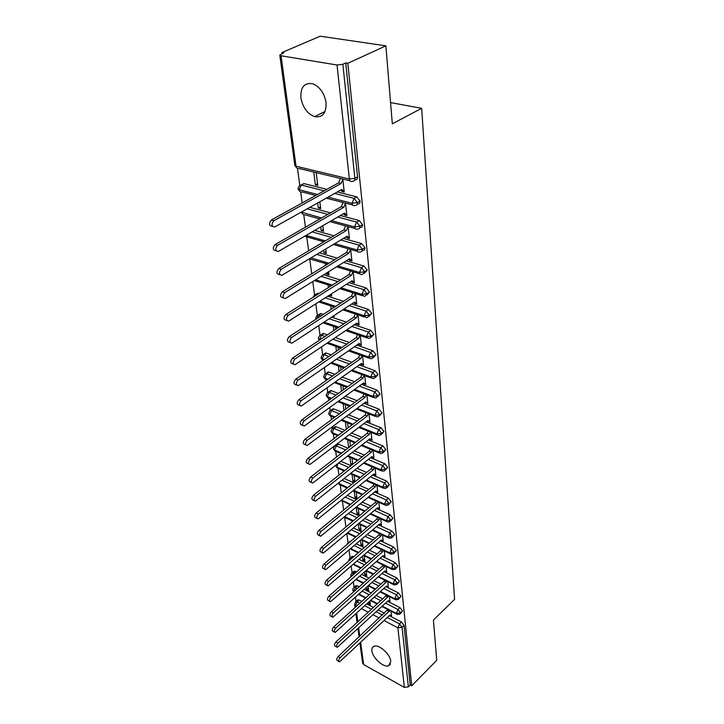 <?xml version="1.0" encoding="UTF-8"?>
<svg xmlns="http://www.w3.org/2000/svg" width="724" height="724" viewBox="0 0 724 724"><rect width="100%" height="100%" fill="white"/><g stroke="black" fill="none" stroke-linecap="round" stroke-linejoin="round"><path stroke-width="1.09" d="M326.072 102.699C326.379 113.206 322.533 117.849 314.551 116.627C307.293 113.731 302.75 107.478 300.913 97.876C300.442 87.061 304.397 82.364 312.786 83.785C319.963 86.907 324.388 93.215 326.072 102.699M390.779 661.256L388.77 665.736C383.964 668.152 372.507 658.016 371.937 650.903C371.665 648.514 372.362 646.975 374.027 646.288C378.824 643.962 390.308 654.179 390.779 661.256M281.871 52.59L283.781 52.897L279.808 55.078L281.048 55.784L337.04 64.997L342.868 64.273L345.746 62.961L347.837 63.296L385.865 45.838L320.216 36.2L281.871 52.59L282.016 53.657M297.528 168.574L299.79 185.281M300.704 192.05L302.17 202.964M303.79 214.956L305.447 227.191M306.813 237.291L308.632 250.794M309.754 259.102L311.736 273.79M312.786 281.546L314.587 294.885M315.8 303.872L317.338 315.275M318.741 325.637L320.035 335.203M321.61 346.868L322.66 354.679M324.406 367.593L325.23 373.72M326.035 379.675L326.153 380.498M327.139 387.811L327.746 392.336M328.542 398.218L328.823 400.327M329.8 407.558L330.207 410.553M330.986 416.345L331.438 419.685M332.406 426.834L332.615 428.364M333.384 434.083L333.99 438.599M335.728 451.441L336.488 457.079M338.027 468.437L338.932 475.143M340.271 485.071L341.312 492.8M342.47 501.361L343.647 510.067M344.624 517.316L345.927 526.954M346.832 533.651L348.09 543.018L348.706 543.009M349.049 550.113L350.126 558.068M351.231 566.213L352.117 572.82M353.357 581.969L354.072 587.291M355.439 597.4L355.991 601.472M385.865 45.838L392.317 123.795L421.658 108.319L390.562 102.609M421.658 108.319L454.582 599.354L433.414 620.124L436.735 660.315L411.721 685.809L410.218 684.967L404.046 625.382L402.082 627.274L408.345 686.877L410.218 684.967M408.345 686.877L404.345 687.402L363.629 664.532L362.643 663.148L359.928 643.229M347.837 63.296L411.721 685.809M390.308 615.246L391.575 615.907L391.051 611.219M369.919 601.146L370.389 604.902L368.453 603.897L370.082 602.404M368.299 602.63L368.453 603.897M357.357 600.241L359.204 600.033L361.846 601.409M366.806 603.988L373.385 607.418M378.227 609.934L384.516 613.21M389.241 615.662L401.485 622.034L404.046 625.382M345.746 62.961L357.547 176.828C357.602 178.991 356.76 179.977 355.022 179.805L354.688 179.995M301.817 184.747L303.827 183.579L326.832 189.344M337.312 191.978L356.76 196.856L360.063 201.064C360.118 203.109 359.321 204.059 357.665 203.933L357.258 204.177M272.414 226.331L272.179 226.259C268.948 225.743 268.658 223.653 271.319 220.006L273.844 220.72C271.183 224.377 271.473 226.467 274.695 226.983L341.755 189.498L344.172 191.317L341.674 190.702L341.755 191.417L344.253 192.032L342.796 179.036M313.754 172.031L315.374 184.828L317.782 185.425L316.18 172.611M309.809 207.363L330.47 212.856M340.398 215.508L359.249 220.521L362.507 224.684C362.57 226.612 361.819 227.535 360.244 227.454L359.756 227.743M276.143 250.812L275.835 250.712C272.731 250.169 272.477 248.124 275.075 244.585L277.573 245.336C274.975 248.875 275.22 250.929 278.324 251.472L344.425 213.173L346.805 214.901L344.334 214.241L344.407 214.938L346.877 215.598L345.484 203.118M317.673 202.964L318.316 208.023L320.696 208.657L319.827 201.752M314.714 230.395L333.927 235.798M343.375 238.449L361.683 243.599L364.896 247.708C364.959 249.536 364.244 250.423 362.76 250.377L362.19 250.73M279.781 274.649L279.392 274.523C276.414 273.953 276.197 271.943 278.74 268.514L281.211 269.292C278.668 272.731 278.876 274.74 281.853 275.31L347.031 236.259L349.366 237.888L346.923 237.201L347.004 237.879L349.448 238.567L348.108 226.585M320.705 226.92L321.175 230.648L323.538 231.309L322.832 225.689M319.32 252.866L337.239 258.169M346.235 260.83L364.045 266.097L367.222 270.161L364.561 273.138M283.319 297.872L282.858 297.718C279.998 297.121 279.817 295.148 282.306 291.808L284.758 292.623C282.26 295.971 282.441 297.935 285.292 298.532L349.574 258.767L351.873 260.305L349.457 259.59L349.529 260.26L351.945 260.975L350.66 249.481M323.664 250.269L323.972 252.721L326.307 253.409L325.755 249.011M322.542 241.4L322.678 242.468M323.655 274.812L340.407 280.007M349.004 282.668L366.353 288.043L369.493 292.062L366.869 295.003M286.776 320.497L286.233 320.307C283.491 319.691 283.346 317.755 285.781 314.515L288.206 315.347C285.763 318.605 285.908 320.533 288.65 321.148L352.054 280.731L354.317 282.179L351.918 281.446L351.991 282.089L354.389 282.831L353.158 271.808M326.542 273.02L326.705 274.278L329.013 274.993L328.606 271.744M325.329 263.409L325.565 265.319M316.307 294.614L317.954 293.13L319.13 293.446M327.755 296.234L343.457 301.32M351.692 303.989L368.607 309.465L371.711 313.429L369.131 316.343M290.143 342.543L289.528 342.325C286.903 341.683 286.785 339.791 289.175 336.633L291.564 337.502C289.184 340.66 289.292 342.561 291.917 343.194L354.47 302.161L356.697 303.528L354.326 302.759L354.398 303.392L356.769 304.161L355.593 293.591M329.357 295.211L331.655 296.053L331.393 293.917M330.434 286.306L330.352 285.609M328.044 284.885L328.388 287.6M319.157 314.451L320.587 313.519L323.384 314.379M331.637 317.157L346.389 322.135M354.289 324.795L370.806 330.37L373.865 334.289L371.331 337.176M293.428 364.045L292.74 363.783C290.224 363.131 290.143 361.267 292.478 358.208L294.849 359.095C292.514 362.163 292.596 364.027 295.102 364.679L356.832 323.076L359.023 324.361L356.679 323.574L356.751 324.198L359.095 324.986L357.964 314.849M333.058 316.225L334.235 316.623L334.099 315.546M333.158 308.017L332.986 306.614M330.705 305.863L331.139 309.329M321.809 334.343L323.157 333.438L327.42 334.823M335.33 337.601L349.212 342.461M356.805 345.122L372.951 350.778L375.982 354.651L373.475 357.511M296.632 385.014L295.872 384.716C293.473 384.046 293.41 382.218 295.7 379.24L298.044 380.145C295.754 383.141 295.817 384.969 298.216 385.639L359.131 343.502L361.294 344.714L358.977 343.9L359.041 344.506L361.367 345.312L360.281 335.601M335.818 329.203L335.556 327.121M333.302 326.343L333.827 330.533M324.406 353.783L325.682 352.914L331.248 354.805M338.859 357.566L351.945 362.317M359.249 364.968L375.05 370.706L378.037 374.534L375.575 377.376M299.754 405.476L298.931 405.141C296.641 404.454 296.605 402.662 298.84 399.757L301.157 400.689C298.931 403.603 298.958 405.395 301.247 406.083L361.385 363.448L363.511 364.588L361.222 363.756L361.285 364.344L363.584 365.177L362.543 355.864M338.407 349.882L338.063 347.149M335.836 346.362L336.452 351.231M326.94 372.788L328.949 372.1L334.895 374.335M342.217 377.086L354.579 381.72M361.629 384.363L377.095 390.173L380.055 393.965L377.62 396.779M302.813 425.431L301.926 425.06C299.727 424.364 299.718 422.608 301.899 419.775L304.198 420.725C302.017 423.567 302.026 425.332 304.216 426.02L363.584 382.942L365.683 384.01L363.412 383.159L363.475 383.729L365.747 384.58L364.751 375.666M340.941 370.073L340.524 366.724M338.307 365.91L339.013 371.43M329.429 391.376L331.42 390.725L338.38 393.422M345.438 396.155L357.131 400.689M363.937 403.322L379.095 409.196L382.019 412.942L379.62 415.739M365.548 402.119L367.864 403.549L366.914 395.005M343.411 389.793L342.923 385.865M340.733 385.023L341.511 391.168M331.854 409.558L333.845 408.942L341.719 412.092M348.534 414.807L359.611 419.232M366.181 421.857L381.059 427.793L383.946 431.495L381.575 434.273M367.656 420.734L369.937 422.083L369.023 413.902M345.828 409.051L345.267 404.571M343.104 403.711L343.954 410.436M334.235 427.341L336.207 426.762L344.914 430.346M351.502 433.052L362.009 437.359M368.371 439.975L382.969 445.966L385.829 449.631L383.485 452.391M369.711 438.934L371.955 440.21L371.086 432.382M348.19 427.866L347.565 422.861M345.411 421.992L346.334 429.269M336.56 444.735L338.524 444.21L347.982 448.201M354.362 450.889L364.344 455.097M370.507 457.695L384.833 463.74L387.666 467.369L385.358 470.111M371.72 456.735L373.937 457.939L373.104 450.446M350.497 446.256L349.801 440.753M348.986 447.432L350.443 445.866M347.674 439.866L348.615 447.278M340.941 461.342L350.941 465.668M357.113 468.347L366.606 472.446M372.589 475.034L386.67 481.134L389.458 484.718L387.186 487.442M373.684 474.148L375.874 475.279L375.077 468.12M352.751 464.238L352 458.256M351.891 464.917L350.787 464.446L352.597 463.016M349.891 457.351L350.787 464.446M344.271 478.555L353.783 482.772M359.774 485.424L368.815 489.433M374.616 492.003L388.453 498.139L391.222 501.696L388.969 504.402M375.611 491.18L377.765 492.248L377.005 485.397M354.959 481.822L354.145 475.387M354.697 482.03L352.923 481.252L354.706 479.813M352.063 474.464L352.923 481.252M347.475 495.397L356.525 499.506M362.344 502.139L370.95 506.049M376.598 508.61L390.209 514.791L392.942 518.303L390.725 520.99M377.494 507.85L379.62 508.854L378.896 502.311M354.181 491.225L355.004 497.705L357.068 498.637L356.253 492.148M350.552 511.886L359.176 515.886M364.824 518.511L373.041 522.321M378.525 524.873L391.919 531.081L394.625 534.565L392.435 537.235M379.367 524.149L381.439 525.117L380.743 518.864M356.262 507.624L357.041 513.814L359.086 514.764L358.308 508.565M353.511 528.04L361.738 531.932M367.231 534.538L375.077 538.258M380.417 540.792L393.603 547.036L396.281 550.484L394.109 553.136M381.222 540.086L383.213 541.036L382.553 535.072M358.335 523.977L359.041 529.597L361.068 530.556L360.326 524.638M349.538 541.796L350.787 541.244M356.362 543.851L364.217 547.652M369.566 550.24L377.059 553.86M382.263 556.376L395.241 562.657L397.892 566.068L395.757 568.711M383.032 555.697L384.96 556.629L384.317 550.937M360.407 540.385L361.005 545.054L363.005 546.032L362.299 540.375M351.547 556.837L352.154 556.322L353.746 556.702M359.104 559.344L366.616 563.046M371.828 565.616L378.987 569.154M384.064 571.652L396.852 577.96L399.476 581.336L397.358 583.96M386.607 571.444L384.797 570.992L386.661 571.897L386.055 566.476M362.443 556.439L362.923 560.213L364.914 561.191L364.235 555.806M353.52 571.589L354.09 571.1L356.543 571.906M361.765 574.53L368.941 578.132M374.018 580.684L380.878 584.132M385.829 586.621L398.426 592.947L401.024 596.295L398.933 598.902M386.734 586.06L388.336 586.865L387.756 581.689M364.434 572.159L364.806 575.064L366.769 576.051L366.127 570.91M355.457 586.06L357.312 585.825L359.24 586.802M364.326 589.408L371.195 592.92M376.154 595.454L382.724 598.811M387.548 601.282L399.974 607.635L402.544 610.947L400.481 613.545M388.553 600.811L389.974 601.526L389.422 596.603M366.389 587.553L366.643 589.617L368.597 590.621L368.027 586.078M382.308 606.142L396.336 613.382L400.562 612.83L402.544 610.947M353.484 587.779L352.678 589.988L353.973 591.508M359.068 594.142L365.946 597.689M370.905 600.25L377.476 603.644M366.643 589.617L368.29 588.141M364.806 575.064L366.462 573.589M362.923 560.213L364.606 558.738M361.005 545.054L362.706 543.597M359.041 529.597L360.769 528.14M357.041 513.814L358.787 512.366M355.004 497.705L356.769 496.257M367.711 421.196L368.163 420.852M365.611 402.671L366.091 402.318M363.475 383.729L363.973 383.367M361.285 364.344L361.81 363.973M359.041 344.506L359.602 344.117M356.751 324.198L357.339 323.8M354.398 303.392L355.022 302.985M329.366 295.311L331.402 294.016M351.991 282.089L352.651 281.663M326.705 274.278L328.768 272.993M349.529 260.26L350.226 259.826M323.972 252.721L326.062 251.463M347.004 237.879L347.746 237.436M321.175 230.648L323.302 229.408M344.407 214.938L345.212 214.476M318.316 208.023L320.461 206.811M341.755 191.417L342.615 190.928M315.374 184.828L317.555 183.634M380.489 591.49L394.752 598.73L399.014 598.169L401.024 596.295M356.407 579.272L363.593 582.92M368.67 585.499L375.539 588.983M351.529 573.308L350.715 575.535L351.24 576.566M378.625 576.539L393.132 583.77L397.449 583.2L399.476 581.336M353.647 564.105L361.158 567.842M366.38 570.44L373.548 574.014M349.529 558.539L350.099 558.095C349.665 557.942 349.194 558.837 348.706 560.801L348.733 561M376.724 561.281L391.485 568.503L395.838 567.933L397.892 566.068M350.796 548.62L358.661 552.457M364.009 555.073L371.512 558.738M374.77 545.706L389.802 552.91L394.2 552.331L396.281 550.484M347.837 532.81L356.072 536.755M361.575 539.389L369.421 543.145M372.76 529.805L388.073 536.991L392.526 536.403L394.625 534.565M344.76 516.674L353.393 520.719M359.05 523.371L367.276 527.226M370.706 513.56L386.317 520.728L390.815 520.14L392.942 518.303M341.565 500.184L350.624 504.347M356.443 507.017L365.068 510.972M368.607 496.972L384.525 504.112L389.06 503.515L391.222 501.696M338.38 483.234L347.755 487.623M353.746 490.311L362.796 494.365M366.444 480.021L382.688 487.125L387.277 486.537L389.458 484.718M335.755 465.378L336.841 467.061L344.778 470.528M350.959 473.243L360.462 477.397M364.226 462.69L380.806 469.776L385.449 469.17L387.666 467.369M334.379 446.319L335.266 445.731C334.714 445.396 334.108 446.409 333.438 448.762L334.524 450.02L341.683 453.07M348.063 455.794L358.054 460.057M361.946 444.979L378.887 452.029L383.584 451.423L385.829 449.631M332.035 428.898L332.968 428.282C332.416 427.893 331.782 428.925 331.067 431.368L332.162 432.608L338.461 435.224M345.058 437.966L355.575 442.337M359.593 426.879L376.923 433.884L381.675 433.269L383.946 431.495M329.628 411.087L330.624 410.454C330.198 409.929 329.547 410.979 328.651 413.594L329.755 414.816L335.103 416.979M341.927 419.73L353.013 424.219M357.185 408.354L374.923 415.323L379.72 414.707L382.019 412.942M327.176 392.879L328.234 392.227C327.8 391.675 327.112 392.743 326.171 395.431L327.284 396.625L331.601 398.318M338.669 401.096L350.371 405.684M354.697 389.412L372.869 396.327L377.729 395.702L380.055 393.965M324.669 374.272L325.791 373.593C325.302 374.733 325.574 371.548 323.646 376.851L324.759 378.028L327.945 379.24M335.266 382.028L347.647 386.734M352.126 370.036L370.76 376.887L375.684 376.263L378.037 374.534M322.108 355.231L323.293 354.543C323.194 355.276 322.542 353.041 321.058 357.855L324.099 359.719M331.719 362.516L344.814 367.339M349.484 350.199L368.616 356.995L373.584 356.353L375.982 354.651M319.483 335.764L320.75 335.049C320.669 335.782 319.99 333.483 318.406 338.425L320.071 339.737M327.99 342.561L341.882 347.493M346.751 329.882L366.407 336.615L371.439 335.972L373.865 334.289M324.081 322.126L338.841 327.176M316.804 315.836L318.135 315.103C317.954 315.899 317.193 313.573 315.7 318.542L316.008 319.175M343.918 309.085L364.154 315.745L369.249 315.094L371.711 313.429M319.963 301.211L335.683 306.379M340.995 287.79L361.837 294.36L366.996 293.7L369.493 292.062M315.619 279.79L332.388 285.075M337.954 265.961L359.466 272.441L364.688 271.772L367.222 270.161M311.012 257.853L328.94 263.246M334.796 243.59L357.041 249.97L362.326 249.291L364.896 247.708M306.107 235.381L325.338 240.884M331.502 220.666L354.543 226.92L359.9 226.241L362.507 224.684M301.274 212.132L321.556 217.969M328.062 197.154L351.991 203.281L357.412 202.593L360.063 201.064M299.32 185.815L301.157 185.009C299.474 185.163 298.433 186.439 298.026 188.846L299.22 189.769L317.565 194.466M338.932 661.555L337.511 660.74C336.334 660.035 336.551 658.632 338.153 656.55L340.171 657.691C338.561 659.781 338.343 661.175 339.52 661.89L389.784 615.147L391.53 615.481M338.153 656.55L387.793 609.536M340.171 657.691L389.793 610.567M389.376 611.572L387.376 610.531M336.705 646.985L335.303 646.197C334.072 645.482 334.28 644.061 335.918 641.935L337.954 643.066C336.307 645.193 336.099 646.613 337.33 647.328L388.154 600.721L389.919 601.092M335.918 641.935L385.729 596.051L386.182 594.956M337.954 643.066L387.747 597.074L388.2 595.979M387.747 597.074L385.729 596.051M334.425 632.097L333.049 631.337C331.764 630.622 331.954 629.174 333.637 627.011L335.683 628.133C334.008 630.305 333.809 631.744 335.094 632.468L386.498 586.006L388.281 586.422M333.637 627.011L384.037 581.263L384.525 580.087M335.683 628.133L386.073 582.277L386.562 581.101M386.073 582.277L384.037 581.263M332.099 616.902L330.741 616.169C329.402 615.445 329.592 613.979 331.302 611.771L333.375 612.884C331.655 615.092 331.474 616.558 332.814 617.282L384.797 570.992M331.302 611.771L382.317 566.177L382.851 564.901M333.375 612.884L384.372 567.191L384.906 565.906M384.372 567.191L382.317 566.177M329.728 601.373L328.397 600.667C326.995 599.943 327.167 598.449 328.913 596.205L331.004 597.309C329.257 599.562 329.085 601.047 330.479 601.78L383.068 555.661L384.906 556.159M328.913 596.205L380.562 550.783L381.132 549.407M331.004 597.309L382.634 551.779L383.204 550.403M382.634 551.779L380.562 550.783M327.293 585.508L325.999 584.829C324.533 584.096 324.696 582.585 326.479 580.295L328.587 581.381C326.805 583.689 326.642 585.2 328.099 585.924L381.304 540.014L383.159 540.557M326.479 580.295L378.77 535.063L379.385 533.579M328.587 581.381L380.86 536.05L381.476 534.565M380.86 536.05L378.77 535.063M324.814 569.29L323.547 568.648C322.017 567.915 322.162 566.376 323.99 564.032L326.117 565.109C324.298 567.462 324.144 569.001 325.673 569.734L379.503 524.031L381.385 524.629M323.99 564.032L376.933 519.018L377.593 517.425M326.117 565.109L379.05 519.986L379.711 518.393M379.05 519.986L376.933 519.018M322.28 552.711L321.049 552.095C319.447 551.362 319.583 549.806 321.447 547.407L323.592 548.475C321.728 550.874 321.592 552.439 323.194 553.172L377.666 507.714L379.566 508.366M321.447 547.407L375.059 502.619L375.774 500.918M323.592 548.475L377.195 503.578L377.91 501.868M377.195 503.578L375.059 502.619M319.682 535.76L318.497 535.181C316.822 534.448 316.931 532.855 318.841 530.411L321.013 531.461C319.103 533.914 318.985 535.507 320.66 536.24L375.783 491.044L377.711 491.741M318.841 530.411L373.15 485.867L373.91 484.048M321.013 531.461L375.303 486.818L376.064 484.99M375.303 486.818L373.15 485.867M317.031 518.42L315.881 517.868C314.135 517.144 314.234 515.524 316.18 513.017L318.37 514.067C316.415 516.574 316.316 518.194 318.071 518.918L373.856 474.003L375.819 474.763M316.18 513.017L371.195 468.754L372.009 466.808M318.37 514.067L373.376 469.686L374.181 467.74M373.376 469.686L371.195 468.754M314.316 500.682L313.211 500.166C311.383 499.442 311.465 497.795 313.456 495.234L315.664 496.257C313.673 498.827 313.592 500.474 315.42 501.198L371.892 456.6L373.883 457.405M313.456 495.234L369.204 451.269L370.073 449.188M315.664 496.257L371.394 452.183L372.263 450.102M371.394 452.183L369.204 451.269M311.537 482.528L310.487 482.048C308.569 481.324 308.632 479.65 310.668 477.026L312.904 478.039C310.858 480.673 310.795 482.347 312.714 483.062L369.883 438.798L371.901 439.667L369.846 438.825M310.668 477.026L367.159 433.386L368.082 431.169M312.904 478.039L369.376 434.282L370.299 432.065M369.376 434.282L367.159 433.386M308.696 463.948L307.7 463.505C305.691 462.79 305.727 461.088 307.818 458.392L310.071 459.387C307.981 462.084 307.944 463.785 309.944 464.5L367.828 420.599L369.873 421.531L367.729 420.68M307.818 458.392L365.077 415.096L366.054 412.743M310.071 459.387L367.312 415.983L368.299 413.621M367.312 415.983L365.077 415.096M305.79 444.916L304.84 444.509C302.741 443.803 302.759 442.074 304.894 439.314L307.175 440.292C305.039 443.052 305.021 444.789 307.112 445.495L365.729 401.983L367.801 402.978L365.557 402.11M304.894 439.314L362.941 396.399L363.982 393.892M307.175 440.292L365.204 397.259L366.244 394.752M365.204 397.259L362.941 396.399M301.899 419.775L360.751 377.258L361.864 374.598M304.198 420.725L363.041 378.109L364.154 375.439M363.041 378.109L360.751 377.258M298.84 399.757L358.525 357.683L359.701 354.86M301.157 400.689L360.824 358.507L362.009 355.674M360.824 358.507L358.525 357.683M295.7 379.24L356.235 337.637L357.484 334.642M298.044 380.145L358.561 338.443L359.819 335.438M358.561 338.443L356.235 337.637M292.478 358.208L353.891 317.112L355.213 313.945M294.849 359.095L356.244 317.89L357.575 314.714M356.244 317.89L353.891 317.112M289.175 336.633L351.493 296.089L352.896 292.74M291.564 337.502L353.873 296.849L355.276 293.492M353.873 296.849L351.493 296.089M285.781 314.515L349.031 274.559L350.516 271.011M351.918 281.446L351.43 281.129M288.206 315.347L351.439 275.292L352.923 271.735M351.439 275.292L349.031 274.559M282.306 291.808L346.515 252.486L348.081 248.739M349.457 259.59L348.868 259.201M284.758 292.623L348.941 253.192L350.516 249.436M348.941 253.192L346.515 252.486M278.74 268.514L343.936 229.861L345.592 225.906M346.923 237.201L346.244 236.73M281.211 269.292L346.389 230.54L348.054 226.576M346.389 230.54L343.936 229.861M275.075 244.585L341.285 206.666L343.013 202.548M344.334 214.241L343.556 213.68M277.573 245.336L343.764 207.308L345.493 203.182M343.764 207.308L341.285 206.666M271.319 220.006L338.57 182.864L340.316 178.692M341.674 190.702L340.796 190.032M273.844 220.72L341.076 183.48L342.832 179.299M341.076 183.48L338.57 182.864M404.345 687.402L397.901 627.826L384.046 620.549M379.322 618.061L373.023 614.757M368.181 612.214L361.593 608.748M356.624 606.142L355.638 605.626L355.81 606.884M356.67 613.246L357.828 621.753M358.679 628.052L359.801 636.315M360.652 642.55L363.629 664.532M359.204 600.033L357.213 601.825L355.638 605.626L354.624 604.269L355.873 601.581L359.864 603.21M387.268 617.518L399.521 623.916L402.082 627.274L397.901 627.826L399.521 623.916L401.485 622.034M281.048 55.784L296.026 166.212L349.366 179.018L337.04 64.997M342.868 64.273L354.86 178.321L357.547 176.828M279.817 55.16L294.822 165.325L296.026 166.212C296.469 168.267 297.455 169.027 299.003 168.475L349.973 180.765M349.366 179.018L354.86 178.321C354.923 180.484 354.081 181.48 352.344 181.299L352.244 181.308C350.715 181.905 349.755 181.136 349.366 179.018M364.824 605.798L371.412 609.237M376.245 611.762L382.543 615.056M385.557 603.137L397.983 609.518L396.336 613.382L397.25 614.423L399.956 614.043L400.562 612.83L397.983 609.518L399.974 607.635M353.774 591.689L355.303 587.607L357.231 588.594M355.403 601.979L357.855 599.789M357.312 585.825L355.303 587.607L353.982 587.372L355.991 585.58M362.317 591.209L369.195 594.739M374.154 597.282L380.724 600.658M355.394 571.327L353.357 573.109L354.516 573.689M359.738 576.322L366.914 579.942M372 582.512L378.86 585.969M383.811 588.467L396.417 594.82L398.426 592.947M353.43 556.548L351.692 558.485M357.059 561.136L364.561 564.847M369.774 567.435L376.951 570.983M382.019 573.489L394.815 579.824L396.852 577.96M354.28 545.634L362.145 549.444M367.493 552.041L374.987 555.679M380.191 558.213L393.177 564.512L395.241 562.657M351.412 529.805L359.638 533.724M365.14 536.339L372.978 540.068M378.326 542.611L391.512 548.883L393.603 547.036M348.425 513.642L357.05 517.66M362.706 520.294L370.923 524.122M376.408 526.683L389.811 532.918L391.919 531.081M345.321 497.144L354.38 501.27M360.199 503.913L368.806 507.841M374.453 510.411L388.073 516.619L390.209 514.791M342.099 480.284L351.611 484.519M357.602 487.189L366.643 491.207M372.444 493.795L386.29 499.958L388.453 498.139M338.732 463.061L348.733 467.405M354.914 470.093L364.407 474.22M370.389 476.817L384.471 482.935L386.67 481.134M338.524 444.21L336.289 445.912L345.755 449.921M352.136 452.627L362.118 456.853M368.281 459.469L382.616 465.541L384.833 463.74M336.207 426.762L333.945 428.463L342.651 432.047M349.249 434.771L359.756 439.106M366.118 441.731L380.715 447.749L382.969 445.966M333.845 408.942L331.547 410.626L339.429 413.784M346.244 416.517L357.33 420.961M363.901 423.594L378.779 429.558L381.059 427.793M331.42 390.725L329.103 392.39L336.063 395.096M343.122 397.847L354.823 402.399M361.62 405.042L376.797 410.951L379.095 409.196M328.949 372.1L326.605 373.747L332.542 375.991M339.873 378.752L352.235 383.412M359.285 386.073L374.761 391.91L377.095 390.173M326.424 353.059L324.044 354.688L328.868 356.443M336.479 359.222L349.565 363.991M356.878 366.661L372.679 372.417L375.05 370.706M323.836 333.574L321.429 335.185L325.004 336.443M332.922 339.23L346.805 344.117M354.398 346.787L370.552 352.47L372.951 350.778M321.194 313.637L318.75 315.23L320.94 315.972M329.194 318.768L343.945 323.764M351.846 326.443L368.371 332.044L370.806 330.37M318.488 293.238L316.008 294.804L316.65 295.012M325.275 297.817L340.977 302.931M349.212 305.609L366.136 311.121L368.607 309.465M321.139 276.369L337.9 281.591M346.497 284.27L363.855 289.681L366.353 288.043M316.768 254.396L334.687 259.726M343.692 262.405L361.502 267.708L364.045 266.097M312.125 231.888L331.339 237.327M340.787 239.997L359.104 245.174L361.683 243.599M307.175 208.829L327.845 214.358M337.782 217.028L356.633 222.069L359.249 220.521M303.944 183.606L301.274 185.036L324.171 190.819M334.66 193.462L354.108 198.367L356.76 196.856M398.372 599.436L399.014 598.169L396.417 594.82L394.752 598.73L395.711 599.798L398.372 599.436M396.761 584.521L397.449 583.2L394.815 579.824L393.132 583.77L394.137 584.874L396.761 584.521M351.764 576.105L353.357 573.109L352.063 572.874L354.09 571.1M395.105 569.299L395.838 567.933L393.186 564.512L391.485 568.503L392.544 569.643L395.105 569.299M350.344 559.652L351.375 558.322L350.099 558.095L352.154 556.322M393.422 553.76L394.2 552.331L391.512 548.883L389.802 552.91L390.915 554.095L393.422 553.76M347.502 543.48L346.787 544.647M391.693 537.887L392.526 536.403L389.811 532.918L388.073 536.991L389.25 538.213L391.693 537.887M352.887 521.144L344.126 517.198M389.928 521.678L390.815 520.14L388.073 516.619L386.317 520.728L387.548 521.995L389.928 521.678M350.09 504.782L341.366 500.347M388.118 505.126L389.06 503.515L386.29 499.958L384.525 504.112L385.82 505.424L388.118 505.126M347.185 488.076L340.461 485.062L339.103 483.741L339.167 482.609M386.272 488.202L387.277 486.537L384.48 482.935L382.688 487.125L384.055 488.492L386.272 488.202M344.172 471.007L338.271 468.428L336.841 467.061L337.864 463.731M384.381 470.908L385.449 469.17L382.625 465.541L380.806 469.776L382.245 471.179L384.381 470.908M341.04 453.568L336.036 451.432L334.524 450.02L336.289 445.912L335.266 445.731L337.493 444.02M382.444 453.233L383.584 451.423L380.724 447.749L378.887 452.029L380.408 453.486L382.444 453.233M337.773 435.739L333.746 434.065L332.162 432.608L333.945 428.463L332.968 428.282L335.23 426.59M380.453 435.151L381.675 433.269L378.779 429.558L376.923 433.884L378.525 435.396L380.453 435.151M334.37 417.522L331.42 416.327L329.755 414.816L331.547 410.626M378.417 416.662L379.72 414.707L376.797 410.951L374.923 415.323L376.598 416.879L378.417 416.662M330.814 398.888L327.284 396.625L329.103 392.39L328.234 392.227L330.56 390.571M332.922 408.779L330.624 410.454L331.547 410.617M376.335 397.738L377.729 395.702L374.761 391.91L372.869 396.327L374.634 397.947L376.335 397.738M327.094 379.829L324.759 378.028L326.605 373.747L325.791 373.593L328.144 371.955M374.199 378.381L375.684 376.263L372.688 372.417L370.76 376.887L372.625 378.562L374.199 378.381M322.958 360.507L322.18 359.014L324.044 354.688L323.293 354.543L325.682 352.914M372.009 358.552L373.584 356.353L370.552 352.47L368.616 356.995L370.57 358.724L372.009 358.552M319.637 340.027L321.429 335.185L320.75 335.049L323.157 333.438M369.765 338.262L371.439 335.972L368.371 332.044L366.407 336.615L368.462 338.407L369.765 338.262M366.136 311.121L364.154 315.745L366.317 317.601L367.466 317.474L369.249 315.094L366.145 311.121M316.85 318.632L318.75 315.23L318.135 315.103L320.587 313.519M365.104 296.17L366.996 293.7L363.855 289.681L361.837 294.36L364.109 296.279L365.104 296.17M314.732 296.225L316.008 294.804L315.474 294.695C315.501 293.953 314.659 294.84 312.958 297.347M314.053 295.437L317.954 293.13M362.679 274.342L364.688 271.772L361.511 267.708L359.466 272.441C359.765 274.17 360.561 274.83 361.855 274.432L362.679 274.342M327.583 264.088L309.302 258.875M360.199 251.961C361.683 252.006 362.398 251.119 362.326 249.291L359.104 245.174L357.041 249.97C357.357 251.789 358.19 252.477 359.538 252.024L360.199 251.961M323.845 241.771L307.981 237.219L305.501 235.734M356.633 222.069L354.543 226.92C354.887 228.838 355.756 229.544 357.167 229.055L357.647 229.01C359.213 229.092 359.973 228.169 359.9 226.241L356.642 222.069M319.908 218.91L305.057 214.865C303.627 215.318 302.723 214.612 302.342 212.747L302.351 211.526M355.031 205.462C356.679 205.589 357.475 204.63 357.412 202.593L354.108 198.367L351.991 203.281C352.353 205.29 353.267 206.032 354.742 205.489L355.031 205.462M315.745 195.471L302.071 191.96C300.587 192.457 299.636 191.733 299.22 189.769L301.157 185.009L303.827 183.579M314.551 116.627L325.04 111.487M388.77 665.736L390.462 664.062M359.086 636.984L357.955 628.722M357.095 622.423L355.937 613.916M355.068 607.554L354.642 604.404M396.562 614.061L381.928 606.504M377.086 604.006L370.516 600.603M365.557 598.042L358.679 594.485M352.706 590.196L353.629 591.825M394.978 599.427L380.082 591.861M375.132 589.354L368.263 585.861M363.177 583.282L355.991 579.634M350.742 575.743L351.095 576.693M393.367 584.494L378.2 576.928M373.122 574.394L365.946 570.82M360.733 568.222L353.222 564.476M391.72 569.245L376.263 561.688M371.059 559.136L363.557 555.471M358.199 552.855L350.344 549.009M390.046 553.679L374.29 546.122M368.941 543.561L361.095 539.796M355.593 537.163L347.357 533.217M350.181 541.253L348.099 543.009M388.336 537.787L372.254 530.24M366.769 527.66L358.543 523.796M386.58 521.551L370.172 514.013M364.525 511.416L355.909 507.461M341.122 500.546L341.665 500.963M384.797 504.963L368.036 497.442M362.226 494.827L353.176 490.772M338.271 483.324L339.456 484.664M382.969 488.012L365.837 480.51M359.855 477.885L350.353 473.722M335.782 465.966L337.212 468.012M381.105 470.691L363.584 463.206M357.412 460.564L347.42 456.292M333.465 448.934L334.913 451.016M379.195 452.989L361.258 445.513M354.887 442.862L344.371 438.491M331.094 431.54L332.569 433.64M377.24 434.88L358.86 427.432M352.28 424.771L341.194 420.282M328.669 413.766L330.171 415.893M375.249 416.354L356.398 408.942M349.592 406.264L337.882 401.666M326.198 395.594L327.728 397.748M373.213 397.404L353.855 390.028M346.805 387.34L334.425 382.625M323.664 377.014L325.221 379.195M371.122 378.009L351.231 370.679M343.909 367.982L330.814 363.149M321.076 358.009L322.669 360.235M368.987 358.163L348.506 350.868M340.913 348.163L327.013 343.221M318.433 338.579L319.302 340.253M366.806 337.837L345.692 330.596M337.791 327.882L323.022 322.823M315.718 318.687L315.881 319.266M364.57 317.022L342.778 309.845M334.533 307.121L318.822 301.944M362.281 295.7L339.746 288.586M331.139 285.862L314.37 280.568M359.937 273.853L336.588 266.803M357.538 251.454L333.302 244.486M305.048 235.997L306.035 236.775M355.077 228.485L329.854 221.616M301.22 212.159L303.03 214.431M352.552 204.928L326.243 198.168M298.044 188.964L299.953 191.534M294.84 165.434L296.804 168.068"/></g></svg>
